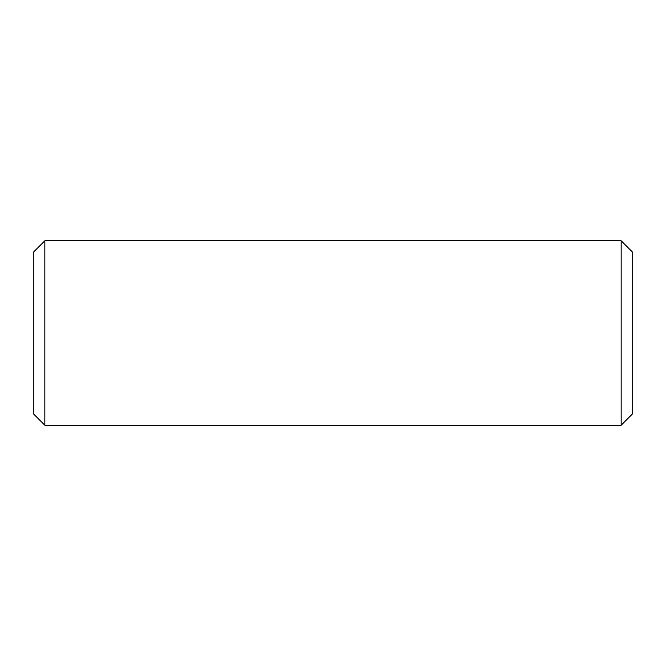 <?xml version="1.0" encoding="UTF-8"?>
<svg xmlns="http://www.w3.org/2000/svg" width="666" height="666" viewBox="0 0 666 666"><rect width="100%" height="100%" fill="white"/><g stroke="black" fill="none" stroke-linecap="round" stroke-linejoin="round"><path stroke-width="1" d="M44.83 425.216L33.3 413.686L33.3 252.314L44.83 240.784L44.83 425.216L621.17 425.216L621.17 240.784L44.83 240.784M621.17 425.216L632.7 413.686L632.7 252.314L621.17 240.784"/></g></svg>
